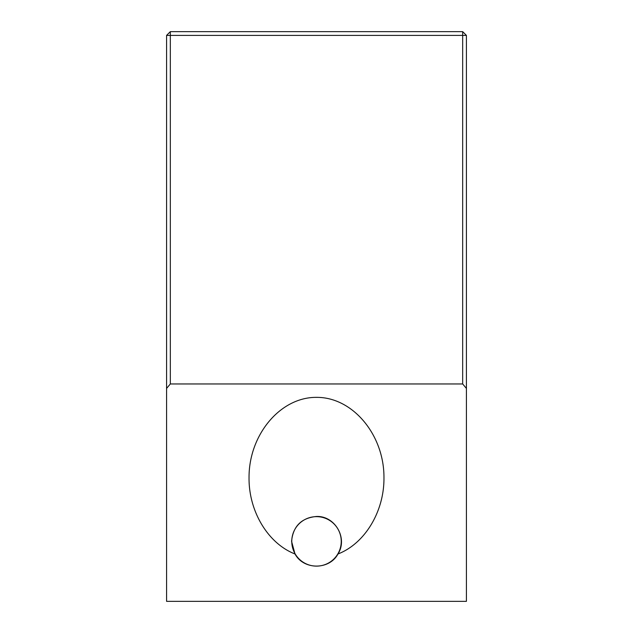 <?xml version="1.0" encoding="UTF-8"?>
<svg xmlns="http://www.w3.org/2000/svg" width="633" height="633" viewBox="0 0 633 633"><rect width="100%" height="100%" fill="white"/><g stroke="black" fill="none" stroke-linecap="round" stroke-linejoin="round"><path stroke-width="0.95" d="M291.584 541.381C293.055 526.252 301.355 517.944 316.5 516.465C334.992 515.705 348.047 538.216 337.998 553.978C329.358 570.111 303.642 570.111 295.002 553.978L291.584 541.381M462.676 383.962L466.418 388.433L466.418 601.35L166.582 601.35L166.582 388.433L170.324 383.962L462.676 383.962L462.676 35.401L466.418 35.401L462.676 31.65L462.676 35.401L170.324 35.401L170.324 383.962M295.002 553.978C268.099 543.589 248.722 511.472 249.038 477.765C248.769 434.744 280.403 397.041 316.5 397.366C352.597 397.041 384.231 434.744 383.962 477.765C384.278 511.472 364.901 543.589 337.998 553.978M291.766 541.381A24.734 24.734 0 0 1 328.867 519.962A24.734 24.734 0 0 1 328.867 562.808A24.734 24.734 0 0 1 291.766 541.381M166.582 35.401L170.324 31.65L170.324 35.401L166.582 35.401L166.582 388.433M462.676 31.65L170.324 31.65M466.418 388.433L466.418 35.401"/></g></svg>
